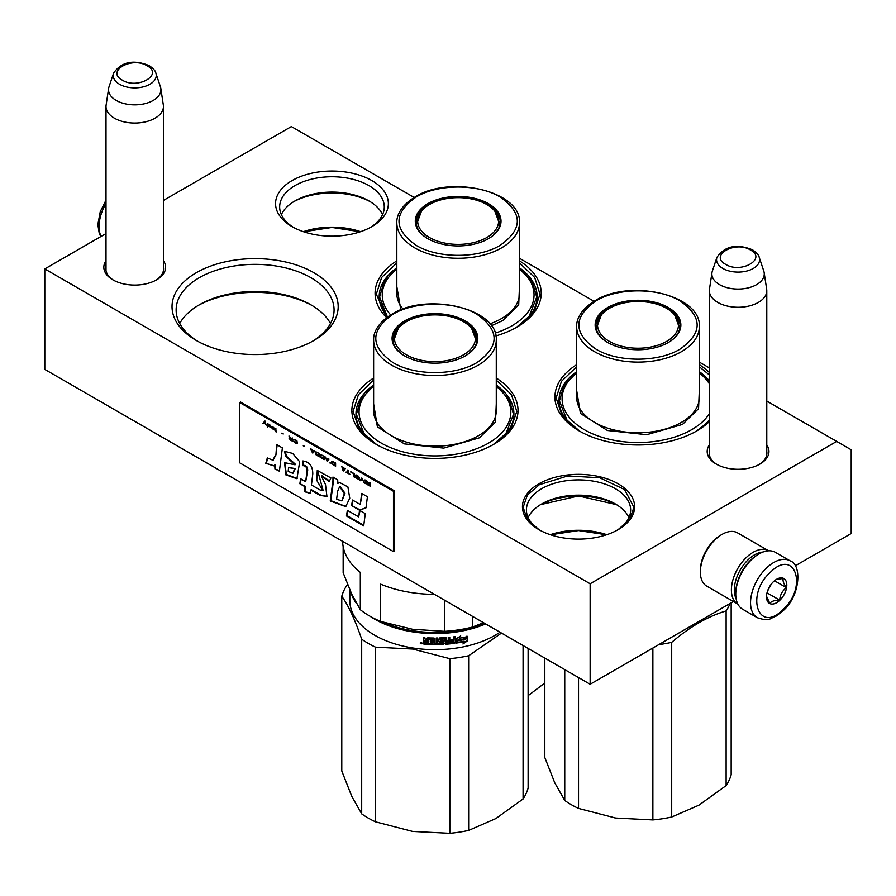 <?xml version="1.0" encoding="UTF-8"?>
<svg xmlns="http://www.w3.org/2000/svg" width="896" height="896" viewBox="0 0 896 896"><rect width="100%" height="100%" fill="white"/><g stroke="black" fill="none" stroke-linecap="round" stroke-linejoin="round"><path stroke-width="1.34" d="M766.786 444.886A30.89 17.83 180 0 1 759.92 464.072A30.89 17.83 180 0 1 716.229 464.072A30.89 17.83 180 0 1 709.352 444.886M163.442 260.669A30.89 17.83 180 0 1 156.565 279.854L156.565 279.854A30.89 17.83 180 0 1 112.885 279.854A30.89 17.83 180 0 1 106.008 260.669M313.846 340.514A83.07 47.958 180 0 1 196.358 340.514A83.07 47.958 180 0 1 196.358 272.686A83.07 47.958 180 0 1 313.846 272.686A83.07 47.958 180 0 1 313.846 340.514L313.846 340.514M496.272 378.078A83.07 47.958 180 0 1 493.685 444.349A83.07 47.958 180 0 1 376.208 444.349A83.07 47.958 180 0 1 373.621 378.078M519.478 260.848A83.07 47.958 180 0 1 516.891 327.118A83.07 47.958 180 0 1 495.88 335.933M386.669 317.632A83.07 47.958 180 0 1 396.827 260.848M709.352 421.59A83.07 47.958 180 0 1 696.741 430.942A83.07 47.958 180 0 1 579.253 430.942A83.07 47.958 180 0 1 576.666 364.683M699.328 364.683A83.07 47.958 180 0 1 709.352 372.478M795.211 565.846L851.2 533.523L851.2 449.792L836.696 441.414L590.139 583.766L44.8 268.923L106.008 233.576M163.442 200.424L291.357 126.571L414.198 197.49M836.696 441.414L766.786 401.05M709.352 367.898L699.328 362.107M594.037 301.314L519.478 258.272M371.851 226.632A56.403 32.57 180 0 1 292.085 226.632A56.403 32.57 180 0 1 292.085 180.578A56.403 32.57 180 0 1 371.851 180.578A56.403 32.57 180 0 1 371.851 226.632L371.851 226.632M618.195 529.626L618.195 529.626A56.101 32.39 0 0 0 618.195 483.829A56.101 32.39 0 0 0 538.866 483.829A56.101 32.39 0 0 0 538.866 529.626A56.101 32.39 0 0 0 618.195 529.626M716.979 464.486A28.84 16.654 180 0 1 709.229 453.141A28.84 16.654 180 0 1 709.352 451.595M766.786 451.595A28.84 16.654 180 0 1 766.909 453.141A28.84 16.654 180 0 1 759.17 464.486M163.442 267.378A28.84 16.654 180 0 1 163.565 268.923A28.84 16.654 180 0 1 155.814 280.269M113.635 280.269A28.84 16.654 180 0 1 105.885 268.923A28.84 16.654 180 0 1 106.008 267.378M312.357 341.354A78.971 45.595 180 0 0 334.074 309.949A78.971 45.595 180 0 0 285.32 267.826A78.971 45.595 180 0 0 199.259 277.715A78.971 45.595 0 0 0 176.131 309.949A78.971 45.595 0 0 0 197.848 341.354M373.621 385.056A78.971 45.595 0 0 0 355.981 413.784A78.971 45.595 0 0 0 377.698 445.178M496.272 385.056A78.971 45.595 180 0 1 513.912 413.784A78.971 45.595 180 0 1 492.195 445.178M396.827 267.826A78.971 45.595 0 0 0 379.187 296.554A78.971 45.595 0 0 0 387.554 316.982M519.478 267.826A78.971 45.595 180 0 1 537.118 296.554A78.971 45.595 180 0 1 515.402 327.947M576.666 371.661A78.971 45.595 0 0 0 559.026 400.389A78.971 45.595 0 0 0 580.742 431.782M699.328 371.661A78.971 45.595 180 0 1 709.352 380.856M708.837 420.526L709.352 419.888A78.971 45.595 180 0 1 695.251 431.782M44.8 268.923L44.8 369.398L590.139 684.253L590.139 583.766M733.41 601.53L590.139 684.253M370.35 227.472A52.304 30.195 180 0 0 384.272 206.954A52.304 30.195 180 0 0 351.982 179.054A52.304 30.195 180 0 0 294.986 185.606A52.304 30.195 0 0 0 279.664 206.954A52.304 30.195 0 0 0 293.586 227.472M540.322 530.443A52.114 30.083 0 0 1 526.422 509.981A52.114 30.083 0 0 1 541.677 488.701A52.114 30.083 180 0 1 598.472 482.182A52.114 30.083 180 0 1 630.65 509.981A52.114 30.083 180 0 1 616.739 530.443M330.49 323.512A78.971 45.595 180 0 0 310.946 304.842A78.971 45.595 180 0 0 199.259 304.842L199.259 304.842A78.971 45.595 0 0 0 179.715 323.512M382.558 214.614A52.304 30.195 180 0 0 368.95 200.928A52.304 30.195 180 0 0 294.986 200.928L294.986 200.928A52.304 30.195 0 0 0 281.378 214.614M528.125 517.619A52.114 30.083 0 0 1 541.677 503.966L541.677 503.966A52.114 30.083 180 0 1 615.384 503.966A52.114 30.083 180 0 1 628.947 517.619M197.982 305.592A82.656 47.723 180 0 1 312.222 305.592M293.686 201.701A56.101 32.39 180 0 1 370.25 201.701M540.322 504.784A56.101 32.39 180 0 1 616.739 504.784M360.562 231.672A56.101 32.39 -0 0 0 303.374 231.672M606.827 534.699A56.101 32.39 0 0 0 550.245 534.699M360.293 231.773L331.968 227.45L303.654 231.773M606.547 534.789L578.536 530.566L550.525 534.789M539.123 529.771L527.296 519.456L523.152 507.315L527.363 495.074L539.37 484.702L567.728 475.955L599.726 477.77L624.579 489.552L633.909 507.315L629.765 519.456L617.949 529.771M616.504 504.638L578.536 495.936L540.557 504.638M699.328 366.755L709.352 374.909M709.352 421.176L696.304 431.2M579.701 431.2L562.274 415.957L556.158 398.037L561.456 381.315L576.666 366.755M376.645 444.595L359.218 429.352L353.102 411.432L358.411 394.71L373.621 380.15M496.272 380.15L511.482 394.71L516.79 411.432L510.675 429.352L493.248 444.595M519.478 262.92L534.688 277.48L539.997 294.202L533.882 312.122L516.454 327.365M386.904 317.453L376.309 294.202L381.618 277.48L396.827 262.92M114.419 118.194A28.717 16.576 180 0 1 106.008 106.467A28.717 16.576 180 0 1 106.12 105.034L108.629 88.413A26.197 15.12 180 0 1 108.998 86.856L113.602 73.102A21.515 12.421 0 0 0 119.504 84.235A21.515 12.421 -0 0 0 144.816 86.43A21.515 12.421 -0 0 0 155.848 73.102L160.44 86.856A26.197 15.12 0 0 1 160.821 88.413L163.33 105.034A28.717 16.576 0 0 1 163.442 106.467A28.717 16.576 0 0 1 145.712 121.789A28.717 16.576 0 0 1 114.419 118.194M160.821 88.413A26.197 15.12 0 0 1 145.79 103.432A26.197 15.12 0 0 1 116.2 100.419A26.197 15.12 180 0 1 108.629 88.413M717.763 302.411A28.717 16.576 180 0 1 709.352 290.685A28.717 16.576 180 0 1 709.464 289.251L711.973 272.63A26.197 15.12 180 0 1 712.354 271.074L716.946 257.32A21.515 12.421 0 0 0 722.859 268.464A21.515 12.421 -0 0 0 748.16 270.648A21.515 12.421 -0 0 0 759.203 257.32L763.795 271.074A26.197 15.12 0 0 1 764.165 272.63L766.674 289.251A28.717 16.576 0 0 1 766.786 290.685A28.717 16.576 0 0 1 749.056 306.006A28.717 16.576 0 0 1 717.763 302.411M764.165 272.63A26.197 15.12 0 0 1 749.134 287.65A26.197 15.12 0 0 1 719.544 284.637A26.197 15.12 180 0 1 711.973 272.63M762.955 552.048A28.717 16.576 120 0 0 754.611 554.792A28.717 16.576 120 0 0 736.098 598.573M768.634 550.805A30.766 17.763 120 0 0 768.544 550.76A30.766 17.763 120 0 0 753.155 552.283A30.766 17.763 120 0 0 733.051 579.387A30.766 17.763 120 0 0 737.778 604.05A30.766 17.763 120 0 0 737.867 604.094M768.544 550.76L737.498 532.84A30.766 17.763 120 0 0 722.12 534.363L720.664 535.203A28.717 16.576 120 0 0 700.358 570.371L700.358 572.04A30.766 17.763 120 0 0 706.731 586.13L737.778 604.05M720.664 535.203L722.12 534.363A30.766 17.763 120 0 0 700.358 572.04M790.16 560.874L775.365 552.328A32.816 18.95 120 0 0 758.957 553.952L757.792 554.624A31.181 17.998 120 0 0 750.982 559.81A31.181 17.998 120 0 0 735.75 592.805L735.75 594.149A32.816 18.95 120 0 0 736.893 601.776A32.816 18.95 120 0 0 742.549 609.168L757.344 617.714C770.325 622.003 769.776 618.094 776.07 616.134L782.858 610.926C800.341 596.187 802.189 564.57 790.16 560.874A32.816 18.95 120 0 0 766.573 567.952A32.816 18.95 120 0 0 757.344 617.714M758.957 553.952A32.816 18.95 120 0 0 751.778 559.418A32.816 18.95 120 0 0 735.75 594.149M782.936 609.638C808.237 587.048 794.886 547.4 770.37 572.298C745.069 594.877 758.408 634.525 782.936 609.638M779.789 600.298A14.358 8.288 120 0 0 786.677 583.341A14.358 8.288 120 0 0 776.653 579.242A14.358 8.288 120 0 0 773.506 581.627A14.358 8.288 120 0 0 766.494 596.826A14.358 8.288 120 0 0 779.789 600.298M766.517 596.198L769.821 603.411C771.31 601.283 774.581 600.197 779.654 600.141C780.102 594.944 782.342 590.778 786.374 587.642C783.541 583.52 782.51 580.44 783.272 578.402L775.958 579.667M786.374 587.642L774.48 580.765M767.48 591.226L771.355 584.024M779.654 600.141L767.01 592.85M768.253 589.243A12.309 7.101 120 0 0 770.067 586.421A12.309 7.101 120 0 0 770.952 584.55M576.666 372.904A75.891 43.814 180 0 0 588.661 432.006A75.891 43.814 180 0 0 691.656 429.688A75.891 43.814 0 0 0 709.352 413.627M709.352 383.79A75.891 43.814 0 0 0 699.328 372.904M596.098 327.701A42.045 24.282 180 0 1 596.546 325.651M668.013 342.686A42.045 24.282 0 0 0 680.042 325.685A42.045 24.282 0 0 0 654.091 303.262A42.045 24.282 0 0 0 608.261 308.526A42.045 24.282 0 0 0 595.952 325.685A42.045 24.282 0 0 0 607.981 342.686M679.448 325.651A42.045 24.282 180 0 1 679.896 327.701M668.315 342.518L668.315 342.518A42.874 24.752 0 0 0 668.304 307.518A42.874 24.752 0 0 0 607.69 307.518A42.874 24.752 0 0 0 607.69 342.518A42.874 24.752 0 0 0 668.315 342.518M679.907 349.216C702.934 333.043 702.89 316.882 679.75 300.731C657.888 287.538 617.826 287.605 596.086 300.821C573.059 317.005 573.104 333.166 596.243 349.317C618.106 362.499 658.168 362.443 679.907 349.216M699.328 390.466L698.544 408.699L682.528 424.413L646.733 434.717L607.421 430.494L580.44 413.448L576.666 390.466M567.157 420.526L559.418 400.904L563.853 385.874L576.666 372.546M699.328 372.546L709.352 381.909M652.87 648.032L652.87 819.918L615.698 818.037L578.525 808.427L578.525 677.544M578.525 808.427A94.349 54.477 180 0 1 564.749 800.464L554.781 782.869L544.824 757.546L544.824 658.09M564.749 800.464L564.749 669.592M652.87 819.918A94.349 54.477 0 0 0 671.698 817.006L698.914 805.168L726.118 785.59L726.118 610.926A94.349 54.477 0 0 0 730.027 603.49M671.698 817.006L671.698 642.342C689.842 626.752 707.986 616.28 726.118 610.926M726.118 785.59A94.349 54.477 0 0 0 731.17 774.715L731.17 602.829M615.698 818.037A86.15 49.739 180 0 1 614.802 817.902M658.806 644.605A94.349 54.477 -0 0 0 671.698 642.342M697.816 622.082A85.12 49.146 -0 0 0 698.555 621.656M666.613 341.387A40.477 23.363 180 0 1 614.768 343.997A40.477 23.363 180 0 1 601.339 314.966A40.477 23.363 180 0 1 609.381 308.336A40.477 23.363 0 0 1 674.654 314.966A40.477 23.363 0 0 1 666.613 341.387M596.389 329.19A41.642 24.035 180 0 1 596.355 328.306L601.339 314.966M679.605 329.19A41.642 24.035 0 0 0 679.638 328.306L674.654 314.966M495.152 333.133A75.891 43.814 180 0 0 511.818 325.864A75.891 43.814 0 0 0 519.478 269.069M416.248 223.866A42.045 24.282 180 0 1 416.696 221.816M488.174 238.851A42.045 24.282 0 0 0 500.203 221.861A42.045 24.282 0 0 0 474.242 199.427A42.045 24.282 0 0 0 428.422 204.691A42.045 24.282 0 0 0 416.102 221.861A42.045 24.282 0 0 0 428.131 238.851M499.61 221.816A42.045 24.282 180 0 1 500.058 223.866M488.466 238.683L488.466 238.683A42.874 24.752 0 0 0 488.466 203.683A42.874 24.752 0 0 0 427.84 203.683A42.874 24.752 0 0 0 427.84 238.683A42.874 24.752 0 0 0 488.466 238.683M500.069 245.392C523.096 229.208 523.04 213.046 499.912 196.896C478.038 183.714 437.976 183.77 416.237 196.986C393.21 213.17 393.266 229.331 416.394 245.482C438.267 258.664 478.33 258.608 500.069 245.392M519.478 286.63L518.694 304.864L502.678 320.589L491.355 325.763M400.814 309.904L396.827 286.63M390.667 314.922A75.891 43.814 180 0 1 396.827 269.069M387.307 316.702L379.579 297.069L384.014 282.038L396.827 268.71M519.478 268.71L532.291 282.038L536.726 297.069L528.987 316.702M528.114 695.654L544.824 682.987M486.774 237.552A40.477 23.363 180 0 1 434.918 240.162A40.477 23.363 180 0 1 421.49 211.131A40.477 23.363 180 0 1 429.531 204.501A40.477 23.363 0 0 1 494.816 211.131A40.477 23.363 0 0 1 486.774 237.552M416.539 225.355A41.642 24.035 180 0 1 416.517 224.47L421.49 211.131M499.766 225.355A41.642 24.035 0 0 0 499.789 224.47L494.816 211.131M342.653 541.363A92.299 53.29 180 0 0 360.315 572.41L360.315 609.706L351.736 594.126L343.157 572.746L343.157 546.672M483.549 622.709L472.427 627.054A92.299 53.29 180 0 1 444.662 631.344L412.653 629.294L380.643 621.443A92.299 53.29 180 0 1 360.315 609.706M434.426 594.35A92.299 53.29 180 0 1 380.643 584.147L380.643 621.443M444.662 600.264L444.662 631.344M472.427 616.291L472.427 627.054M373.621 386.299A75.891 43.814 180 0 0 385.616 445.402A75.891 43.814 180 0 0 488.611 443.083A75.891 43.814 0 0 0 496.272 386.299M393.042 341.096A42.045 24.282 180 0 1 393.49 339.046M464.968 356.082A42.045 24.282 0 0 0 476.997 339.091A42.045 24.282 0 0 0 451.035 316.658A42.045 24.282 0 0 0 405.216 321.922A42.045 24.282 0 0 0 392.896 339.091A42.045 24.282 0 0 0 404.925 356.082M476.403 339.046A42.045 24.282 180 0 1 476.851 341.096M465.259 355.914L465.259 355.914A42.874 24.752 0 0 0 465.259 320.914A42.874 24.752 0 0 0 404.634 320.914A42.874 24.752 0 0 0 404.634 355.914A42.874 24.752 0 0 0 465.259 355.914M476.862 362.622C499.89 346.438 499.834 330.277 476.706 314.126C454.832 300.944 414.781 301 393.03 314.216C370.003 330.4 370.059 346.562 393.187 362.712C415.061 375.894 455.123 375.838 476.862 362.622M496.272 403.861L495.488 422.094L479.472 437.808L443.677 448.112L404.365 443.89L377.384 426.843L373.621 403.861M364.112 433.933L356.373 414.299L360.808 399.269L373.621 385.941M496.272 385.941L509.085 399.269L513.52 414.299L505.792 433.933M449.826 658.661L449.826 833.325L412.653 831.443L375.48 821.822L375.48 647.158L412.653 649.04L449.826 658.661A94.349 54.477 -0 0 0 468.653 655.749L501.502 633.08M375.48 821.822A94.349 54.477 180 0 1 361.693 813.859L351.736 796.264L341.779 770.941L341.779 596.277A94.349 54.477 180 0 1 346.819 585.402L347.67 584.696M361.693 813.859L361.693 639.195C355.051 619.774 348.421 605.472 341.779 596.277M449.826 833.325A94.349 54.477 0 0 0 468.653 830.413L495.858 818.563L523.074 798.986L523.074 645.534M468.653 830.413L468.653 655.749M523.074 798.986A94.349 54.477 0 0 0 528.114 788.122L528.114 648.446M484.378 623.19A84.302 48.675 -0 0 1 413.123 630.784A84.302 48.675 180 0 1 383.846 622.474M370.126 616.291A85.12 49.146 180 0 0 412.91 631.904A85.12 49.146 -0 0 0 485.632 623.918M356.586 603.635A85.12 49.146 180 0 1 350.963 592.435M500.002 632.206A85.12 49.146 -0 0 1 412.91 647.987A85.12 49.146 180 0 1 349.821 600.51L349.821 589.859M375.48 647.158A94.349 54.477 180 0 1 361.693 639.195M412.653 831.443A86.15 49.739 180 0 1 411.757 831.298M459.614 637.706A84.302 48.675 -0 0 1 459.043 637.806L460.701 635.936L456.266 638.814L456.266 643.07L457.845 640.55A85.12 49.146 -0 0 0 465.662 639.05L466.749 636.238M457.845 640.55L457.621 640.091A84.302 48.675 -0 0 0 465.36 638.602M456.053 642.611L457.621 640.091M459.043 637.806L459.827 636.518M459.267 638.266A85.12 49.146 -0 0 0 467.062 636.686L465.662 639.05M464.419 641.592L462.963 644.011L467.387 640.898L467.387 636.608L465.819 639.24A85.12 49.146 -0 0 1 458.002 640.752L456.59 643.026A85.12 49.146 -0 0 0 464.419 641.592L464.139 641.155A84.302 48.675 -0 0 1 456.926 642.477M428.288 644.011A84.302 48.675 -0 0 1 424.077 643.754L423.315 643.653L423.315 641.794L424.278 641.099L423.315 640.259L423.427 637.582M423.315 640.259L423.315 637.571L424.861 637.694L425.51 640.618L427.045 640.707L427.683 637.862A85.12 49.146 -0 0 0 434.056 638.03L434.694 638.557L434.694 643.395L436.218 643.395L436.218 638.03L437.741 638.008L437.707 642.891A84.302 48.675 -0 0 0 437.741 642.891M427.056 638.232L427.683 637.862M437.741 643.373A85.12 49.146 -0 0 0 442.12 643.216L442.053 641.514A84.302 48.675 -0 0 1 439.298 641.614L438.67 641.122M442.12 641.984A85.12 49.146 -0 0 1 439.331 642.096L439.298 641.614M439.331 642.096L438.704 641.592L439.331 637.974A85.12 49.146 -0 0 0 445.626 637.65L446.152 640.013A84.302 48.675 -0 0 0 446.264 640.002M446.264 640.483A85.12 49.146 -0 0 0 448.258 640.315L448.258 637.437L449.758 637.291L449.758 642.645L449.613 637.302M449.758 642.645A85.12 49.146 -0 0 0 453.6 642.197L453.656 640.472A84.302 48.675 -0 0 1 450.363 640.864M455.134 636.63L455.336 642.69L455.336 636.608L453.846 636.81L453.846 639.688A85.12 49.146 -0 0 1 450.363 640.102L450.363 641.346A85.12 49.146 -0 0 0 453.846 640.931M445.525 643.776L445.626 644.246A85.12 49.146 -0 0 0 454.709 643.294L454.518 642.835A84.302 48.675 -0 0 1 445.525 643.776L444.898 643.306M440.451 638.702L440.507 639.173A85.12 49.146 -0 0 0 444.752 638.949L444.662 638.478A84.302 48.675 -0 0 1 440.451 638.702L440.451 640.338M440.507 639.173L440.507 640.808A85.12 49.146 -0 0 0 443.285 640.685L443.89 641.021M443.285 640.685L443.912 643.843L443.206 643.922A84.302 48.675 -0 0 1 429.587 644.067L429.587 643.294M443.285 644.403A85.12 49.146 -0 0 1 429.531 644.538L429.587 644.067M429.531 644.538L429.531 643.294A85.12 49.146 -0 0 0 432.835 643.384L433.104 641.67A84.302 48.675 -0 0 1 430.326 641.614L430.326 640.842A85.12 49.146 -0 0 0 433.082 640.909L432.858 638.792A84.302 48.675 -0 0 1 428.602 638.669L428.288 639.296M433.082 642.141A85.12 49.146 -0 0 1 430.282 642.085L430.326 641.614M432.835 639.262A85.12 49.146 -0 0 1 428.534 639.139L428.602 638.669M423.965 644.224A85.12 49.146 -0 0 0 428.288 644.482L428.534 639.139M425.107 643.07A85.12 49.146 -0 0 0 427.045 643.182L427.045 641.939A85.12 49.146 -0 0 1 424.861 641.805L425.107 643.07M427.045 642.712A84.302 48.675 -0 0 0 427.123 642.712L427.123 641.469A84.302 48.675 -0 0 1 424.962 641.334L424.962 641.816M446.398 642.466L446.152 641.256A84.302 48.675 -0 0 0 448.123 641.088L448.123 641.558M433.082 640.427A84.302 48.675 -0 0 0 433.104 640.427L432.858 638.792M432.858 642.902L433.104 641.67M443.834 640.909L443.206 643.922M455.134 642.23L454.518 642.835M446.152 640.013L446.152 637.84M437.707 642.891L437.707 638.008M427.045 640.226L427.123 638.109M423.427 641.323L424.379 640.629L423.427 639.789M424.077 643.754L423.427 641.446M423.382 641.514L424.379 640.629M422.274 643.25L420.19 643.048L422.251 643.418M422.274 643.171L421.557 643.53M421.49 643.53L420.336 642.645M455.336 642.69L454.709 643.294M445.626 644.246L444.752 638.949M430.282 642.085L430.282 640.842M467.387 640.898L467.074 637.134M463.624 642.914L467.074 640.461M465.674 639.027L465.528 638.803A84.302 48.675 -0 0 0 465.528 638.803L467.074 636.171M456.378 642.566L457.778 640.304M421.557 642.387L421.49 643.776L421.624 642.41M446.499 642.936L448.011 642.813L448.258 641.547A85.12 49.146 -0 0 1 446.264 641.715L446.499 642.936M463.568 354.782A40.477 23.363 180 0 1 411.712 357.392A40.477 23.363 180 0 1 398.283 328.362A40.477 23.363 180 0 1 406.325 321.731A40.477 23.363 0 0 1 471.61 328.362A40.477 23.363 0 0 1 463.568 354.782M393.333 342.586A41.642 24.035 180 0 1 393.31 341.701L398.283 328.362M476.56 342.586A41.642 24.035 0 0 0 476.582 341.701L471.61 328.362M265.048 421.064L263.222 423.091L263.749 423.394M264.454 422.643L266.179 425.141L264.757 422.318L265.574 421.366L264.958 421.008L262.931 423.259L263.547 423.618L264.746 422.475L265.944 424.659M370.261 482.944L369.656 482.597L369.656 484.098L366.408 480.726L367.326 482.888L366.509 483.067L366.912 484.086L370.261 486.293L370.261 482.944M365.602 483.605L364.986 479.909L365.602 483.605M364.179 482.787L361.749 478.027L360.125 480.446L360.73 480.794L362.152 478.699L364.179 482.787M356.888 478.576L359.016 479.304L359.318 477.77L356.373 475.003L355.365 475.126L355.566 477.31L359.195 479.147M353.842 476.818L354.446 477.165L354.446 473.816L350.806 471.71L353.842 473.894L353.842 476.818L354.446 476.829M341.88 466.558L342.899 470.501L343.706 470.971L345.33 468.552L342.294 467.656L341.88 466.558M331.845 461.272L331.845 463.624L335.597 466.29L335.597 462.941L331.845 461.272M330.736 462.974L329.829 462.952L330.736 462.974M327.387 461.541L329.011 459.133L325.976 458.237L324.957 456.792L327.387 461.541M320.802 454.608L320.096 455.123L320.398 457.005L324.15 459.67L324.15 456.322L320.802 454.608M315.941 451.797L315.224 452.312L315.538 454.205L319.278 456.87L319.278 453.51L315.941 451.797M304.685 446.298L303.274 445.838M276.214 431.995L275.598 428.299L276.214 431.995M269.416 424.794L268.307 424.088L268.61 426.182L271.443 427.896L269.114 426.406L271.544 426.81L269.416 424.794M346.136 472.013L349.989 474.589L348.365 473.301L348.365 470.31L347.76 469.963L347.76 472.954L346.136 472.013M310.363 448.37L312.794 453.118L314.418 450.71L313.41 450.979L310.363 448.37M273.986 427.93L272.563 426.541L273.47 429.061L272.362 428.702L274.792 430.114L273.986 427.93M293.742 439.264L296.99 441.784L296.688 443.173L293.642 441.202L294.146 442.142L297.494 443.498L296.89 440.798L293.742 439.264M292.219 437.898L292.219 439.387L288.982 436.016L289.89 438.189L289.083 438.648L292.835 441.594L292.219 437.898M283.304 433.955L281.882 433.138L283.304 433.955M267.49 423.618L267.49 426.966L267.49 423.618M275.363 455.246L272.888 460.219L267.322 457.957L265.776 463.299L273.672 465.808L274.77 464.99L274.949 468.933L279.395 471.206L282.386 447.899L276.651 444.584L275.934 454.91L273.202 460.006M284.458 451.64L286.048 456.691L295.053 464.789L284.581 462.661L285.891 474.925L296.912 478.699L299.701 461.798L292.667 453.421L284.872 451.405M320.085 489.978L311.438 484.982L312.782 473.85C312.715 465.998 309.366 461.709 302.747 461.003L302.747 465.651C305.48 465.618 306.936 467.264 307.115 470.602L305.682 481.667L300.664 478.766L299.846 483.739L305.066 486.752L304.45 491.658L310.296 493.394L310.722 490.011L320.085 495.421L326.928 496.395L325.506 484.557L321.373 476.034L329.19 481.555L330.938 477.971L317.274 470.422L316.758 480.357L322.874 490.717L320.085 489.978M332.954 480.614L330.243 500.965L345.733 506.587L349.754 498.198L347.894 486.909L339.293 482.339L337.882 483.459L337.702 479.797L332.954 477.053L332.954 480.614L333.536 480.278L330.826 500.629L345.867 506.509M351.579 505.635L359.542 510.227L366.005 507.819L367.416 496.731L361.682 493.416L360.259 504.493L352.498 500.013L351.579 505.635L360.125 509.891L366.027 507.696M363.709 525.907L365.277 513.598L359.531 510.294L358.669 516.846L347.368 510.317L346.438 515.928L363.709 525.907M239.725 402.562L239.725 462.851L393.467 551.611L393.467 491.322L239.725 402.562L240.598 402.058L394.341 490.818L393.467 491.322M367.83 484.893L370.261 485.957M367.326 482.888L366.89 480.995M369.656 484.098L369.947 482.765M364.986 483.258L365.602 483.269M365.277 480.077L365.277 483.09M362.152 478.699L363.866 482.272M360.125 480.446L360.898 480.558M361.872 478.106L360.416 480.278M356.373 478.206L357.168 478.408M355.97 477.837L356.664 478.038M355.566 477.31L356.261 477.669M355.264 475.429L355.555 476.325M353.842 473.894L354.133 476.65M350.806 472.136L354.133 473.726M341.723 466.469L343.19 470.333M331.643 461.44L332.55 463.971L335.597 465.954M329.829 462.952L330.602 463.064M325.416 457.05L326.872 460.914M321.72 458.27L324.15 459.334M321.205 457.901L322 458.102M320.802 457.531L321.496 457.733M320.398 457.005L321.093 457.363M320.096 455.123L320.387 456.03M316.848 455.459L319.278 456.534M316.344 455.101L317.139 455.291M315.941 454.72L316.635 454.933M315.538 454.205L316.232 454.552M315.224 452.312L315.515 453.219M275.598 431.648L276.214 431.659M275.89 428.467L275.89 431.48M270.738 426.91L271.432 426.843M270.133 426.63L271.029 426.742M270.334 427.538L271.331 427.706M268.509 424.771L268.8 425.746M346.136 472.371L349.989 474.264M347.76 472.954L348.051 470.12M310.811 448.627L312.278 452.48M313.309 451.203L312.39 452.603L311.483 450.15L313.309 451.203L313.947 450.43M273.47 429.061L273.47 427.784M293.642 439.566L294.459 439.701M296.89 443.722L297.472 443.52M296.475 443.632L297.181 443.554M295.971 443.408L296.766 443.464M295.064 442.882L296.262 443.24M294.56 442.512L295.355 442.714M294.146 442.142L294.84 442.344M293.742 441.616L294.437 441.974M296.99 441.784L297.282 442.68M296.374 440.787L296.968 440.944M295.971 440.485L296.666 440.619M295.064 439.958L296.262 440.317M294.661 439.802L295.355 439.79M294.347 439.768L294.941 439.634M292.219 439.387L292.51 438.066M290.394 440.194L292.835 441.258M289.89 438.189L289.453 436.296M281.882 433.496L283.304 433.978M267.277 423.494L267.277 426.507M277.155 444.875L275.934 454.91M274.949 468.933L279.474 470.613M274.77 464.99L275.352 464.654L275.531 468.597M265.776 463.299L273.829 465.707M267.68 458.394L266.358 462.963M285.051 451.338L286.619 456.355L295.613 464.43M286.048 456.691L286.619 456.355M284.85 462.515L286.339 474.454L297.136 478.542M317.531 470.288L323.131 490.504M321.686 475.91L329.526 480.85M320.085 495.421L327.174 496.238M310.722 490.011L311.304 489.675L320.656 495.085M304.45 491.658L310.363 492.912M305.066 486.752L305.648 486.416L305.021 491.322M299.846 483.739L305.648 486.416M301.146 479.046L300.429 483.403M305.682 481.667L307.698 470.266C307.63 466.973 306.174 465.326 303.33 465.315L302.747 465.651M303.33 461.014L303.33 465.315M333.536 477.389L333.536 480.278M337.882 483.459L339.293 482.339M330.243 500.965L330.826 500.629M359.542 510.227L360.125 509.891M352.979 500.293L352.15 505.299M360.259 504.493L362.174 493.707M346.438 515.928L347.021 515.603L363.787 525.28M347.838 510.586L347.021 515.603M358.669 516.846L360.035 510.574M394.341 490.818L394.341 551.107L393.467 551.611M369.947 484.355L369.656 485.587L367.114 483.482L369.947 484.355L369.656 485.587M356.261 475.384L358.691 476.571L358.893 478.542L356.171 477.523L356.261 475.384M344.355 468.798L343.302 470.445L342.642 467.858M332.55 461.698L335.283 462.84L335.283 465.338L332.461 463.826L332.55 461.698M328.037 459.379L326.984 461.026L326.323 458.438M321.093 455.078L323.826 456.232L323.826 458.73L321.003 457.218L321.093 455.078M316.232 452.267L318.965 453.421L318.965 455.918L316.142 454.406L316.232 452.267M269.114 425.197L270.939 426.53L269.013 425.701L270.043 425.085M313.589 451.035L312.39 452.603M292.51 439.645L292.219 440.888L289.688 438.782L292.51 439.645L292.219 440.888M288.87 467.544L295.254 468.574L293.026 473.144M339.942 486.584L344.971 493.125L342.115 500.696M367.427 483.302L368.021 483.246M367.73 483.403L369.656 484.523M356.171 475.451L356.765 475.317M356.474 475.485L357.168 475.485M356.888 475.653L357.986 475.955M357.694 476.123L358.389 476.258M358.098 476.426L358.691 476.571M358.702 477.422L358.994 478.318M342.395 467.992L344.501 468.888M344.21 469.045L343.302 470.445M332.461 461.765L333.054 461.63M332.763 461.798L333.458 461.787M333.166 461.955L335.283 462.84M334.992 463.008L334.992 465.506M326.077 458.573L328.182 459.458M327.902 459.626L326.984 461.026M321.003 455.157L321.597 455.022M321.306 455.179L322 455.179M321.72 455.347L323.826 456.232M323.534 456.4L323.534 458.898M316.142 452.346L316.736 452.211M316.445 452.379L317.139 452.368M316.848 452.536L318.965 453.421M318.674 453.589L318.674 456.086M289.99 438.603L290.584 438.536M290.293 438.704L292.219 439.813M294.672 468.91L292.768 473.334L288.187 471.341L288.534 467.678L295.254 468.574M336.616 499.285L337.646 491.21L339.629 486.707L344.389 493.528L341.835 500.886L336.616 499.285M147.134 65.811C131.902 56.112 105.526 71.344 122.315 80.136C137.547 89.835 163.923 74.603 147.134 65.811M750.49 250.029C735.246 240.341 708.87 255.562 725.659 264.354C740.891 274.053 767.267 258.821 750.49 250.029M101.114 236.41A32.816 18.95 -60 0 1 106.008 203.392M576.666 326.693A61.331 35.403 0 0 0 614.533 359.408A61.331 35.403 0 0 0 681.363 351.736A61.331 35.403 0 0 0 699.328 326.693C701.613 294.986 630.146 278.421 595.056 300.72C579.488 310.184 576.307 320.723 576.666 326.693L576.666 397.365A61.331 35.403 180 0 0 614.533 430.08A61.331 35.403 180 0 0 681.363 422.408A61.331 35.403 180 0 0 699.328 397.365L699.328 326.693M396.827 222.858A61.331 35.403 0 0 0 434.683 255.573A61.331 35.403 0 0 0 501.514 247.901A61.331 35.403 0 0 0 519.478 222.858C521.774 191.162 450.296 174.586 415.206 196.885C399.65 206.349 396.469 216.888 396.827 222.858L396.827 293.541A61.331 35.403 180 0 0 403.043 309.064M519.478 222.858L519.478 293.541A61.331 35.403 180 0 1 501.514 318.573A61.331 35.403 180 0 1 489.854 323.848M373.621 340.088A61.331 35.403 0 0 0 411.477 372.803A61.331 35.403 0 0 0 478.307 365.131A61.331 35.403 0 0 0 496.272 340.088C498.568 308.392 427.09 291.816 392.011 314.115C376.443 323.579 373.262 334.118 373.621 340.088L373.621 410.771A61.331 35.403 180 0 0 411.477 443.475A61.331 35.403 180 0 0 478.307 435.803A61.331 35.403 180 0 0 496.272 410.771L496.272 340.088M307.115 470.602L307.698 470.266M332.226 488.365L332.808 488.029M106.008 270.458L106.008 106.467M163.442 270.458L163.442 106.467M155.848 73.102C155.624 71.075 153.406 68.578 149.184 65.61C133.392 59.248 121.531 61.757 113.602 73.102M709.352 454.675L709.352 290.685M766.786 454.675L766.786 290.685M759.203 257.32C758.979 255.293 756.75 252.795 752.539 249.827C736.736 243.477 724.875 245.974 716.946 257.32M100.789 236.6L99.243 233.397L97.843 224.56L100.251 211.691L106.008 200.11M272.888 460.219L273.47 459.883M295.635 464.453L295.053 464.789M323.456 490.381L322.874 490.717M321.955 475.698L321.373 476.034M292.768 473.334L293.339 472.998M289.117 467.354L288.534 467.678M340.211 486.371L339.629 486.707M342.418 500.55L341.835 500.886"/></g></svg>
